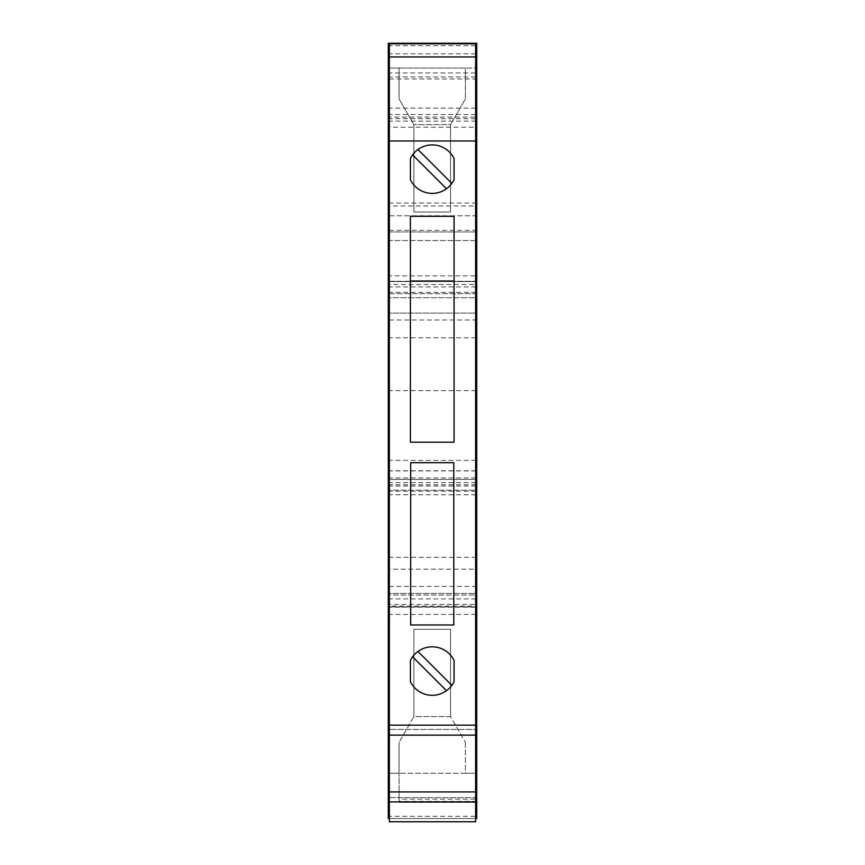 <?xml version="1.0" encoding="UTF-8"?>
<svg xmlns="http://www.w3.org/2000/svg" width="865" height="865" viewBox="0 0 865 865"><rect width="100%" height="100%" fill="white"/><g stroke="black" fill="none" stroke-linecap="round" stroke-linejoin="round"><path stroke-width="0.65" stroke-dasharray="4.33 3.24" d="M388.288 231.95L388.288 240.567L476.712 240.567L476.712 231.95L476.712 275.881L388.288 275.881L388.288 231.95L476.712 231.95L388.288 231.95M388.288 240.567L476.712 240.567L476.712 230.328L388.288 230.328L388.288 240.567M388.288 68.054L399.079 68.054L399.079 98.978L413.903 124.657L450.557 124.657L450.557 212.001L413.903 212.001L413.903 124.657L450.557 124.657L465.392 98.978L465.392 68.054L399.079 68.054L399.079 98.978L413.903 124.657L413.903 212.001L450.557 212.001L450.557 124.657L465.392 98.978L465.392 68.054L476.712 68.054L388.288 68.054L388.288 43.25L476.712 43.25L476.712 203.026L388.288 203.026L388.288 68.054M388.288 230.328L388.288 203.026M476.712 230.328L476.712 203.026M413.903 629.277L413.903 716.62L450.557 716.62L465.392 742.3L450.557 716.62L450.557 629.277L413.903 629.277L450.557 629.277L450.557 716.62L413.903 716.62L399.079 742.3L413.903 716.62L413.903 629.277M476.712 275.881L476.712 281.547L388.288 281.547L388.288 297.722L388.288 281.276L388.288 319.985L476.712 319.985L476.712 313.087L388.288 313.087L476.712 313.087L476.712 281.276L388.288 281.276L476.712 281.276L476.712 293.678L388.288 293.678L476.712 293.678L476.712 284.509L388.288 284.509L476.712 284.509L476.712 297.722L388.288 297.722L476.712 297.722L476.712 281.547L388.288 281.547L388.288 275.881M388.288 494.769L476.712 494.769L476.712 557.309L388.288 557.309L388.288 319.985M388.288 482.638L476.712 482.638L476.712 490.185L388.288 490.185L476.712 490.185L476.712 319.985M388.288 557.309L388.288 818.517L476.712 818.517L388.288 818.517L388.288 773.224L388.288 818.517M388.288 117.121L388.288 127.209L476.712 127.209L476.712 108.125L476.712 117.121L388.288 117.121L388.288 127.209M388.288 72.93L388.288 76.953L388.288 72.93L476.712 72.93L476.712 76.953L476.712 72.93M475.631 53.846L389.369 53.846M475.631 76.953L389.369 76.953M465.392 742.3L465.392 773.224L476.712 773.224L399.079 773.224L465.392 773.224L465.392 742.3M389.369 78.985L475.631 78.985M388.288 486.011L476.712 486.011L476.712 494.769M446.513 690.681A24.263 24.263 0 0 0 451.844 685.34L417.957 651.453A24.263 24.263 0 0 0 412.616 656.784L446.513 690.681A24.263 24.263 0 0 1 410.399 681.642L410.399 660.492A24.263 24.263 0 0 1 412.616 656.784M476.712 482.638L476.712 479.405L388.288 479.405L476.712 479.405L476.712 486.011M388.288 121.154L476.712 121.154L476.712 127.209M476.712 121.154L476.712 117.121M475.631 108.125L389.369 108.125M475.631 118.732L389.369 118.732M389.369 775.386L389.369 215.774L475.631 215.774L475.631 821.75L389.369 821.75L389.369 775.386M389.369 215.774L475.631 215.774L475.631 206L389.369 206L389.369 215.774M475.631 791.929L475.631 797.627L475.631 791.929M389.369 797.627L475.631 797.627L389.369 797.627L389.369 791.929L389.369 797.627M475.631 43.791L475.631 206M475.631 729.422L475.631 735.12L475.631 729.422L389.369 729.422L475.631 729.422M475.631 114.548L389.369 114.548L389.369 206M451.844 183.412A24.263 24.263 0 0 0 454.06 179.715C446.34 197.598 418.13 197.598 410.399 179.715A24.263 24.263 0 0 0 451.844 183.412L417.957 149.526A24.263 24.263 0 0 0 412.616 154.857L446.513 188.754M412.616 154.857A24.263 24.263 0 0 0 410.399 158.565C418.13 140.681 446.34 140.681 454.06 158.565L454.06 179.715L454.06 158.565A24.263 24.263 0 0 0 417.957 149.526M410.399 158.565L410.399 179.715L410.399 158.565M399.079 742.3L399.079 773.224L388.288 773.224L399.079 773.224L399.079 742.3M389.369 735.12L389.369 729.422L389.369 735.12M389.369 114.548L389.369 43.791M389.369 818.517L475.631 818.517L389.369 818.517M476.712 801.347L399.079 801.347L399.079 799.109L476.712 799.109L476.712 802.342L476.712 773.224L476.712 816.333L388.288 816.333M476.712 816.333L476.712 799.109M399.079 799.109L399.079 773.224L399.079 802.342L476.712 802.342L399.079 802.342L399.079 801.347M410.399 442.21L454.06 442.21L454.06 281.006L410.399 281.006L410.399 442.21M388.288 614.399L476.712 614.399L476.712 818.517M454.06 281.006L454.06 216.315L410.399 216.315L410.399 281.006M451.844 685.34A24.263 24.263 0 0 0 454.06 681.642L454.06 660.492A24.263 24.263 0 0 0 417.957 651.453M410.67 624.973L453.801 624.973L453.801 462.689L410.67 462.689L410.67 624.973M476.712 614.399L476.712 595.044L388.288 595.044L476.712 595.044L476.712 606.095L388.288 606.095M388.288 598.904L476.712 598.904L476.712 607.176L388.288 607.176M476.712 607.176L476.712 606.095M476.712 557.309L476.712 569.17L388.288 569.17M476.712 569.17L476.712 606.906L388.288 606.906L476.712 606.906L476.712 604.419L388.288 604.419M476.712 598.904L476.712 593.433L388.288 593.433L476.712 593.433L476.712 604.419M388.288 477.934L476.712 477.934M388.288 491.212L476.712 491.212M388.288 390.602L476.712 390.602M388.288 337.793L476.712 337.793M388.288 286.931L476.712 286.931M388.288 460.364L476.712 460.364M388.288 292.327L476.712 292.327M388.288 470.809L476.712 470.809M388.288 484.8L476.712 484.8M475.631 45.694L389.369 45.694M399.079 801.952L388.288 801.952M399.079 791.637L388.288 791.637M476.712 586.416L388.288 586.416M388.288 470.776L476.712 470.776M388.288 470.906L476.712 470.906"/><path stroke-width="1.3" d="M388.288 818.517L389.369 818.517L388.288 818.517L388.288 43.25L476.712 43.25L476.712 53.846L475.631 53.846M389.369 53.846L388.288 53.846M476.712 53.846L476.712 76.953L475.631 76.953M389.369 76.953L388.288 76.953M388.288 78.985L389.369 78.985M475.631 78.985L476.712 78.985L476.712 76.953M476.712 818.517L475.631 818.517L476.712 818.517L476.712 78.985M446.513 690.681L412.616 656.784M476.712 108.125L475.631 108.125M389.369 108.125L388.288 108.125M476.712 118.732L475.631 118.732M389.369 118.732L388.288 118.732M454.06 158.565L454.06 179.715A24.263 24.263 0 0 1 410.399 179.715L410.399 158.565A24.263 24.263 0 0 1 454.06 158.565L454.06 179.715A24.263 24.263 0 0 1 410.399 179.715L410.399 158.565A24.263 24.263 0 0 1 454.06 158.565M389.369 791.929L475.631 791.929L475.631 821.75L389.369 821.75L389.369 725.14L475.631 725.14L475.631 56.939L389.369 56.939L389.369 140.984L475.631 140.984M389.369 56.939L389.369 43.791L475.631 43.791L475.631 56.939M475.631 791.929L475.631 725.14M475.631 735.12L389.369 735.12M475.631 801.909L389.369 801.909M389.369 725.14L389.369 140.984M417.957 651.453L451.844 685.34M410.399 681.642L410.399 660.492A24.263 24.263 0 0 1 454.06 660.492L454.06 681.642A24.263 24.263 0 0 1 410.399 681.642M410.67 462.689L453.801 462.689L453.801 624.973L410.67 624.973L410.67 462.689M410.399 442.21L454.06 442.21L454.06 216.315L410.399 216.315L410.399 442.21M410.399 281.006L454.06 281.006M417.957 149.526L451.844 183.412M446.513 188.754L412.616 154.857M389.369 775.386L388.288 775.386M476.712 775.386L475.631 775.386"/></g></svg>
